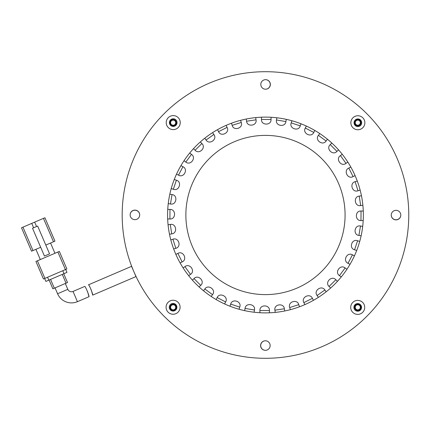 <?xml version="1.0" encoding="UTF-8"?>
<svg xmlns="http://www.w3.org/2000/svg" width="430" height="430" viewBox="0 0 430 430"><rect width="100%" height="100%" fill="white"/><g stroke="black" fill="none" stroke-linecap="round" stroke-linejoin="round"><path stroke-width="0.64" d="M164.233 113.59A143.298 143.298 0 0 1 366.881 113.756A143.298 143.298 0 0 1 366.715 316.41A143.298 143.298 0 0 1 164.066 316.243A143.298 143.298 0 0 1 164.233 113.59M196.316 145.727A97.884 97.884 0 0 0 196.198 284.16A97.884 97.884 0 0 0 334.631 284.273A97.884 97.884 0 0 0 334.744 145.84A97.884 97.884 0 0 0 196.316 145.727M352.767 302.435A7.004 7.004 0 0 0 352.756 312.341A7.004 7.004 0 0 0 362.667 312.352A7.004 7.004 0 0 0 362.673 302.446A7.004 7.004 0 0 0 352.767 302.435M355.013 304.693A3.822 3.822 0 0 0 355.013 310.094A3.822 3.822 0 0 0 360.415 310.1A3.822 3.822 0 0 0 360.421 304.693A3.822 3.822 0 0 0 355.013 304.693M352.917 117.798A7.004 7.004 0 0 0 352.912 127.71A7.004 7.004 0 0 0 362.818 127.715A7.004 7.004 0 0 0 362.823 117.809A7.004 7.004 0 0 0 352.917 117.798M355.169 120.056A3.822 3.822 0 0 0 355.164 125.458A3.822 3.822 0 0 0 360.566 125.463A3.822 3.822 0 0 0 360.571 120.056A3.822 3.822 0 0 0 355.169 120.056M168.28 117.648A7.004 7.004 0 0 0 168.275 127.554A7.004 7.004 0 0 0 178.181 127.565A7.004 7.004 0 0 0 178.187 117.659A7.004 7.004 0 0 0 168.28 117.648M170.533 119.9A3.822 3.822 0 0 0 170.527 125.307A3.822 3.822 0 0 0 175.929 125.307A3.822 3.822 0 0 0 175.934 119.906A3.822 3.822 0 0 0 170.533 119.9M168.13 302.285A7.004 7.004 0 0 0 168.119 312.191A7.004 7.004 0 0 0 178.031 312.202A7.004 7.004 0 0 0 178.036 302.29A7.004 7.004 0 0 0 168.13 302.285M170.382 304.537A3.822 3.822 0 0 0 170.377 309.944A3.822 3.822 0 0 0 175.779 309.944A3.822 3.822 0 0 0 175.784 304.542A3.822 3.822 0 0 0 170.382 304.537M261.994 342.178A4.778 4.778 0 0 0 261.988 348.934A4.778 4.778 0 0 0 268.739 348.94A4.778 4.778 0 0 0 268.745 342.183A4.778 4.778 0 0 0 261.994 342.178M392.654 211.727A4.778 4.778 0 0 0 392.649 218.483A4.778 4.778 0 0 0 399.406 218.488A4.778 4.778 0 0 0 399.411 211.732A4.778 4.778 0 0 0 392.654 211.727M262.209 81.06A4.778 4.778 0 0 0 262.203 87.817A4.778 4.778 0 0 0 268.954 87.822A4.778 4.778 0 0 0 268.96 81.066A4.778 4.778 0 0 0 262.209 81.06M131.542 211.512A4.778 4.778 0 0 0 131.537 218.268A4.778 4.778 0 0 0 138.288 218.273A4.778 4.778 0 0 0 138.299 211.517A4.778 4.778 0 0 0 131.542 211.512M55.061 287.885L57.572 293.738L67.816 289.347L65.306 283.494M67.816 289.347A3.983 3.983 0 0 0 73.041 291.433L84.678 286.444C85.382 285.773 89.65 296.813 89.005 296.716L77.432 301.677L73.041 291.433M57.572 293.738A15.125 15.125 0 0 0 77.432 301.677M40.683 247.272L33.002 250.566L22.962 227.153L31.745 223.39L33.626 227.782M22.962 227.153L21.5 227.782L31.535 251.195L33.002 250.566M53.487 241.784L54.954 241.155L44.913 217.741L43.452 218.37L53.487 241.784L45.806 245.078M36.55 226.524L34.669 222.133L31.745 223.39M44.913 217.741L54.954 241.155M50.563 243.041L54.954 253.281M40.318 259.559L35.926 249.314M34.669 222.133L43.452 218.37M21.5 227.782L23.908 233.399M37.394 260.811L57.878 252.028L65.408 269.589L44.919 278.371L37.394 260.811L35.926 261.44L43.457 279L35.926 261.44M65.408 269.589L66.87 268.96L59.345 251.4L57.878 252.028M32.529 228.249L44.446 256.054L49.568 253.856L37.652 226.056L32.529 228.249M43.457 279L44.919 278.371M62.775 270.717L64.027 273.647L66.956 272.389L65.699 269.465L66.956 272.389M44.629 278.495L45.881 281.424L48.81 280.166L47.553 277.242M64.027 273.647L48.81 280.166M67.499 282.548L63.737 273.77L67.499 282.548L54.33 288.197L50.568 279.414M49.101 280.043L52.868 288.826L54.33 288.197M87.483 291.384L89.005 296.716M88.424 284.837C89.128 284.16 93.353 295.222 92.708 295.13L135.966 276.581L131.575 266.342L88.424 284.837M92.708 295.13L91.187 289.734M299.473 306.794L298.796 304.655L289.691 307.536L290.363 309.67M284.692 310.981L284.364 308.767L274.915 310.18L275.248 312.395M269.443 312.803L269.459 310.567L264.686 310.524L259.908 310.487L259.892 312.728M254.092 312.223L254.463 310.014L245.041 308.439L244.67 310.648M239.026 309.245L239.736 307.122L235.205 305.606L230.673 304.096L229.964 306.219M224.605 303.945L225.642 301.962L217.166 297.555L216.134 299.543M211.195 296.458L212.527 294.658L204.847 288.981L203.514 290.782M199.122 286.966L200.719 285.396L197.37 281.989L194.021 278.586L192.425 280.156M188.679 275.7L190.501 274.399L184.954 266.627L183.132 267.928M180.132 262.94L182.132 261.94L177.869 253.394L175.865 254.393M173.682 248.997L175.816 248.325L174.381 243.772L172.941 239.214L170.807 239.892M169.495 234.221L171.71 233.888L170.291 224.444L168.076 224.772M167.668 218.972L169.909 218.988L169.984 209.437L167.748 209.415M168.248 203.621L170.463 203.992L172.032 194.564L169.823 194.199M171.226 188.55L173.354 189.259L176.381 180.202L174.257 179.493M176.526 174.134L178.514 175.166L180.718 170.93L182.922 166.69L180.933 165.657M184.013 160.723L185.814 162.056L191.495 154.37L189.695 153.042M193.505 148.646L195.08 150.242L201.89 143.545L200.315 141.948M204.771 138.207L206.072 140.029L209.964 137.256L213.85 134.477L212.549 132.655M217.532 129.656L218.531 131.661L222.81 129.527L227.083 127.393L226.083 125.388M231.474 123.206L232.152 125.345L241.257 122.464L240.585 120.33M246.25 119.019L246.583 121.233L256.033 119.819L255.7 117.605M261.505 117.196L261.483 119.432L266.261 119.475L271.04 119.513L271.056 117.272M276.856 117.777L276.485 119.986L285.907 121.561L286.278 119.352M291.922 120.755L291.212 122.878L295.743 124.394L300.274 125.904L300.984 123.781M306.337 126.055L305.305 128.038L313.782 132.445L314.814 130.457M319.753 133.542L318.42 135.343L322.258 138.18L326.101 141.018L327.434 139.218M331.826 143.034L330.229 144.604L333.578 148.011L336.926 151.414L338.523 149.844M342.269 154.3L340.442 155.601L345.994 163.373L347.816 162.072M350.815 167.06L348.811 168.06L353.078 176.606L355.083 175.607M357.265 181.003L355.132 181.675L356.567 186.228L358.007 190.786L360.141 190.108M361.453 195.779L359.238 196.112L359.948 200.837L360.657 205.556L362.872 205.228M363.28 211.028L361.039 211.012L360.963 220.563L363.2 220.585M362.694 226.379L360.485 226.008L358.916 235.436L361.125 235.801M359.722 241.45L357.593 240.741L354.567 249.798L356.69 250.507M354.422 255.866L352.433 254.834L350.23 259.07L348.026 263.31L350.015 264.342M346.935 269.277L345.134 267.944L342.291 271.787L339.453 275.63L341.253 276.958M337.442 281.354L335.868 279.758L329.058 286.455L330.627 288.052M326.176 291.793L324.87 289.971L320.984 292.744L317.098 295.523L318.399 297.345M313.416 300.344L312.411 298.339L303.865 302.607L304.865 304.612M400.808 215.054A4.778 4.778 0 0 1 396.03 219.778A4.778 4.778 0 0 1 391.257 215.054M265.418 350.332A4.778 4.778 0 0 1 260.698 345.553A4.778 4.778 0 0 1 265.423 340.78M130.139 214.946A4.778 4.778 0 0 1 134.918 210.222A4.778 4.778 0 0 1 139.691 214.946M265.471 71.703A143.298 143.298 0 0 1 366.715 316.41M265.471 294.609A79.609 79.609 0 0 1 185.868 215A79.609 79.609 0 0 1 265.471 135.391A79.609 79.609 0 0 1 345.08 215A79.609 79.609 0 0 1 265.471 294.609M173.156 119.497A3.182 3.182 0 0 0 169.974 122.684A3.182 3.182 0 0 0 173.156 125.866A3.182 3.182 0 0 0 176.338 122.684A3.182 3.182 0 0 0 173.156 119.497M357.792 119.497A3.182 3.182 0 0 0 354.605 122.684A3.182 3.182 0 0 0 357.792 125.866A3.182 3.182 0 0 0 360.974 122.684A3.182 3.182 0 0 0 357.792 119.497M357.792 304.134A3.182 3.182 0 0 0 354.605 307.316A3.182 3.182 0 0 0 357.792 310.503A3.182 3.182 0 0 0 360.974 307.316A3.182 3.182 0 0 0 357.792 304.134M173.156 304.134A3.182 3.182 0 0 0 169.974 307.316A3.182 3.182 0 0 0 173.156 310.503A3.182 3.182 0 0 0 176.338 307.316A3.182 3.182 0 0 0 173.156 304.134M133.359 270.486L131.677 266.299M173.156 120.137A2.548 2.548 0 0 0 170.608 122.684A2.548 2.548 0 0 0 173.156 125.227A2.548 2.548 0 0 0 175.703 122.684A2.548 2.548 0 0 0 173.156 120.137M357.792 120.137A2.548 2.548 0 0 0 355.244 122.684A2.548 2.548 0 0 0 357.792 125.227A2.548 2.548 0 0 0 360.34 122.684A2.548 2.548 0 0 0 357.792 120.137M357.792 304.773A2.548 2.548 0 0 0 355.244 307.316A2.548 2.548 0 0 0 357.792 309.863A2.548 2.548 0 0 0 360.34 307.316A2.548 2.548 0 0 0 357.792 304.773M173.156 304.773A2.548 2.548 0 0 0 170.608 307.316A2.548 2.548 0 0 0 173.156 309.863A2.548 2.548 0 0 0 175.703 307.316A2.548 2.548 0 0 0 173.156 304.773M265.53 79.668A4.778 4.778 0 0 1 270.25 84.447A4.778 4.778 0 0 1 265.525 89.22M134.192 272.437L136.068 276.544M62.275 274.399L66.037 283.177M298.796 304.655C297.291 298.694 287.498 301.785 289.691 307.536M284.364 308.767C283.811 302.639 273.647 304.161 274.915 310.18M269.459 310.567C269.873 304.429 259.602 304.343 259.908 310.487M254.463 310.014C255.828 304.015 245.697 302.322 245.041 308.439M239.736 307.122C242.025 301.409 232.281 298.157 230.673 304.096M225.642 301.962C228.792 296.678 219.676 291.938 217.166 297.555M212.527 294.658C216.467 289.933 208.206 283.827 204.847 288.981M200.719 285.396C205.352 281.349 198.144 274.023 194.021 278.586M190.501 274.399C195.709 271.126 189.743 262.762 184.954 266.627M182.132 261.94C187.792 259.521 183.201 250.325 177.869 253.394M175.816 248.325C181.782 246.82 178.686 237.021 172.941 239.214M171.71 233.888C177.832 233.334 176.311 223.175 170.291 224.444M169.909 218.988C176.047 219.402 176.128 209.125 169.984 209.437M170.463 203.992C176.456 205.357 178.149 195.22 172.032 194.564M173.354 189.259C179.063 191.549 182.32 181.804 176.381 180.202M178.514 175.166C183.793 178.321 188.533 169.205 182.922 166.69M185.814 162.056C190.538 165.996 196.644 157.735 191.495 154.37M195.08 150.242C199.128 154.875 206.454 147.673 201.89 143.545M206.072 140.029C209.351 145.238 217.709 139.266 213.85 134.477M218.531 131.661C220.955 137.315 230.147 132.725 227.083 127.393M232.152 125.345C233.657 131.306 243.45 128.215 241.257 122.464M246.583 121.233C247.137 127.361 257.301 125.84 256.033 119.819M261.483 119.432C261.075 125.571 271.346 125.657 271.04 119.513M276.485 119.986C275.119 125.985 285.251 127.678 285.907 121.561M291.212 122.878C288.922 128.591 298.667 131.843 300.274 125.904M305.305 128.038C302.156 133.321 311.266 138.062 313.782 132.445M318.42 135.343C314.481 140.067 322.742 146.173 326.101 141.018M330.229 144.604C325.596 148.651 332.804 155.977 336.926 151.414M340.442 155.601C335.239 158.874 341.205 167.238 345.994 163.373M348.811 168.06C343.156 170.479 347.746 179.675 353.078 176.606M355.132 181.675C349.165 183.18 352.261 192.979 358.007 190.786M359.238 196.112C353.111 196.666 354.637 206.825 360.657 205.556M361.039 211.012C354.9 210.598 354.815 220.875 360.963 220.563M360.485 226.008C354.487 224.643 352.799 234.78 358.916 235.436M357.593 240.741C351.885 238.451 348.628 248.196 354.567 249.798M352.433 254.834C347.15 251.679 342.414 260.795 348.026 263.31M345.134 267.944C340.41 264.004 334.303 272.265 339.453 275.63M335.868 279.758C331.82 275.125 324.494 282.327 329.058 286.455M324.87 289.971C321.597 284.762 313.233 290.734 317.098 295.523M312.411 298.339C309.992 292.685 300.801 297.275 303.865 302.607"/></g></svg>
